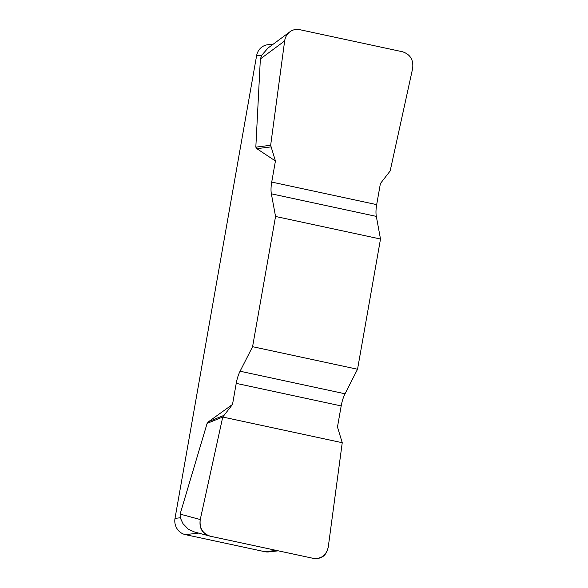 <?xml version="1.0" encoding="UTF-8"?>
<svg xmlns="http://www.w3.org/2000/svg" width="588" height="588" viewBox="0 0 588 588"><rect width="100%" height="100%" fill="white"/><g stroke="black" fill="none" stroke-linecap="round" stroke-linejoin="round"><path stroke-width="0.88" d="M275.544 216.465L380.502 239.022L376.32 216.377A17.25 5.733 102.1 0 1 376.68 204.631L380.399 183.544L390.16 170.968L412.644 68.465C413.658 59.91 410.27 54.339 402.501 51.759L299.726 29.672C296.146 28.966 292.875 29.679 289.906 31.796C286.981 34.053 285.224 37.11 284.643 40.954L270.656 145.287L275.434 160.987L271.722 182.074A17.25 5.733 -77.9 0 0 271.362 193.819L275.544 216.465L252.583 346.692L240.08 371.226A17.25 5.733 -77.9 0 0 236.222 383.369L232.51 404.456L222.742 417.032L200.258 519.535C199.251 528.09 202.632 533.661 210.401 536.241L313.176 558.328C321.261 559.159 326.289 555.395 328.258 547.046L342.245 442.713L337.468 427.013L341.187 405.926A17.25 5.733 102.1 0 1 345.038 393.784L357.541 369.249L252.583 346.692M275.434 160.987L256.838 148.668L255.824 147.147L260.359 58.969L261.836 55.125L256.596 55.72L175.011 518.373L180.259 517.778L182.971 523.658L188.373 529.237L194.503 531.986M222.742 417.032L207.116 423.397L180.104 514.118L180.259 517.778M207.116 423.397L208.718 421.574L232.51 404.456M380.502 239.022L357.541 369.249M268.062 48.018L261.836 55.125M256.596 55.72A13.796 12.929 -96.5 0 1 267.76 44.739L273.302 44.115M198.685 533.11L185.352 534.624L264.872 551.713L276.331 550.412M278.286 550.831L268.804 551.904A13.796 12.929 -96.5 0 1 264.872 551.713M185.352 534.624A13.796 12.929 -96.5 0 1 175.011 518.373M223.44 415.584L208.718 421.574M270.811 146.919L256.838 148.668M270.656 145.287L255.824 147.147M328.273 546.936C326.509 555.689 321.445 559.475 313.081 558.306L210.504 536.263C202.353 533.882 198.942 528.267 200.28 519.432L222.742 417.032L342.245 442.713L328.273 546.936M376.32 216.377L271.362 193.819M271.722 182.074L376.68 204.631M240.08 371.226L345.038 393.784M341.187 405.926L236.222 383.369M180.104 514.118L200.258 519.535M284.643 40.954L260.359 58.969M209.769 536.087L194.444 531.971M289.722 31.936L268.29 47.834"/></g></svg>
